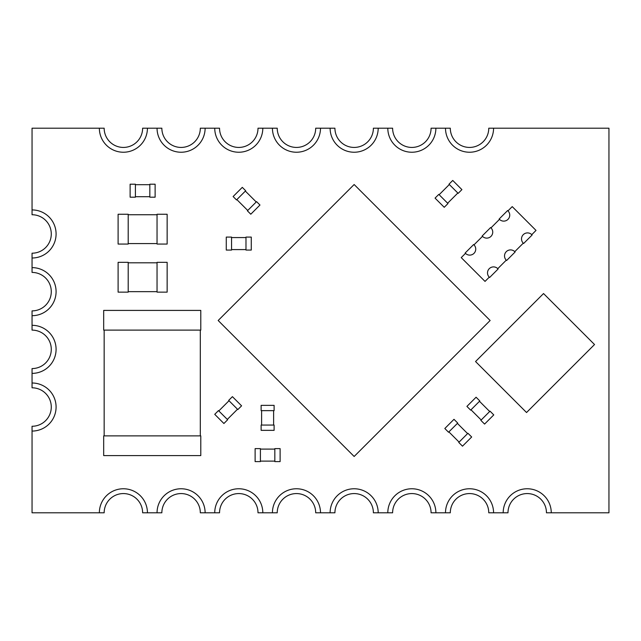 <?xml version="1.0" encoding="UTF-8"?>
<svg xmlns="http://www.w3.org/2000/svg" width="641" height="641" viewBox="0 0 641 641"><rect width="100%" height="100%" fill="white"/><g stroke="black" fill="none" stroke-linecap="round" stroke-linejoin="round"><path stroke-width="0.96" d="M445.495 512.8L450.303 512.8A19.23 19.23 0 0 1 469.533 493.57A19.23 19.23 0 0 1 488.762 512.8L507.993 512.8A19.23 19.23 0 0 1 527.222 493.57A19.23 19.23 0 0 1 546.452 512.8L608.95 512.8L608.95 128.2L488.762 128.2A19.23 19.23 0 0 1 469.533 147.43A19.23 19.23 0 0 1 450.303 128.2L431.072 128.2A19.23 19.23 0 0 1 411.843 147.43A19.23 19.23 0 0 1 392.613 128.2L373.382 128.2A19.23 19.23 0 0 1 354.153 147.43A19.23 19.23 0 0 1 334.923 128.2L315.692 128.2A19.23 19.23 0 0 1 296.463 147.43A19.23 19.23 0 0 1 277.233 128.2L258.002 128.2A19.23 19.23 0 0 1 238.773 147.43A19.23 19.23 0 0 1 219.543 128.2L200.312 128.2A19.23 19.23 0 0 1 181.083 147.43A19.23 19.23 0 0 1 161.852 128.2L142.623 128.2A19.23 19.23 0 0 1 123.392 147.43A19.23 19.23 0 0 1 104.163 128.2L32.05 128.2L32.05 214.735A19.23 19.23 0 0 1 51.28 233.965A19.23 19.23 0 0 1 32.05 253.195L32.05 272.425A19.23 19.23 0 0 1 51.28 291.655A19.23 19.23 0 0 1 32.05 310.885L32.05 330.115A19.23 19.23 0 0 1 51.28 349.345A19.23 19.23 0 0 1 32.05 368.575L32.05 387.805A19.23 19.23 0 0 1 51.28 407.035A19.23 19.23 0 0 1 32.05 426.265L32.05 512.8L104.163 512.8A19.23 19.23 0 0 1 123.392 493.57A19.23 19.23 0 0 1 142.623 512.8L161.852 512.8A19.23 19.23 0 0 1 181.083 493.57A19.23 19.23 0 0 1 200.312 512.8L219.543 512.8A19.23 19.23 0 0 1 238.773 493.57A19.23 19.23 0 0 1 258.002 512.8L277.233 512.8A19.23 19.23 0 0 1 296.463 493.57A19.23 19.23 0 0 1 315.692 512.8L334.923 512.8A19.23 19.23 0 0 1 354.153 493.57A19.23 19.23 0 0 1 373.382 512.8L392.613 512.8A19.23 19.23 0 0 1 411.843 493.57A19.23 19.23 0 0 1 431.072 512.8L445.495 512.8A24.038 24.038 0 0 1 469.533 488.762A24.038 24.038 0 0 1 493.57 512.8M461.232 257.61L465.486 253.363A6.009 6.009 0 0 0 473.979 253.363A6.009 6.009 0 0 0 473.979 244.862L482.481 236.361A6.009 6.009 0 0 0 490.982 236.361A6.009 6.009 0 0 0 490.982 227.867L499.475 219.366A6.009 6.009 0 0 0 507.976 219.366A6.009 6.009 0 0 0 507.976 210.865L512.223 206.618L536.02 230.415L531.774 234.662A6.009 6.009 0 0 0 523.272 234.662A6.009 6.009 0 0 0 523.272 243.163L514.771 251.665A6.009 6.009 0 0 0 506.278 251.665A6.009 6.009 0 0 0 506.278 260.158L497.777 268.659A6.009 6.009 0 0 0 489.275 268.659A6.009 6.009 0 0 0 489.275 277.16L485.029 281.407L461.232 257.61M503.185 512.8A24.038 24.038 0 0 1 527.222 488.762A24.038 24.038 0 0 1 551.26 512.8M493.57 128.2A24.038 24.038 0 0 1 469.533 152.238A24.038 24.038 0 0 1 445.495 128.2M435.88 128.2A24.038 24.038 0 0 1 411.843 152.238A24.038 24.038 0 0 1 387.805 128.2M378.19 128.2A24.038 24.038 0 0 1 354.153 152.238A24.038 24.038 0 0 1 330.115 128.2M320.5 128.2A24.038 24.038 0 0 1 296.463 152.238A24.038 24.038 0 0 1 272.425 128.2M262.81 128.2A24.038 24.038 0 0 1 238.773 152.238A24.038 24.038 0 0 1 214.735 128.2M205.12 128.2A24.038 24.038 0 0 1 181.083 152.238A24.038 24.038 0 0 1 157.045 128.2M147.43 128.2A24.038 24.038 0 0 1 123.392 152.238A24.038 24.038 0 0 1 99.355 128.2M32.05 209.928A24.038 24.038 0 0 1 56.087 233.965A24.038 24.038 0 0 1 32.05 258.002M32.05 267.618A24.038 24.038 0 0 1 56.087 291.655A24.038 24.038 0 0 1 32.05 315.692M32.05 325.308A24.038 24.038 0 0 1 56.087 349.345A24.038 24.038 0 0 1 32.05 373.382M32.05 382.998A24.038 24.038 0 0 1 56.087 407.035A24.038 24.038 0 0 1 32.05 431.072M99.355 512.8A24.038 24.038 0 0 1 123.392 488.762A24.038 24.038 0 0 1 147.43 512.8M157.045 512.8A24.038 24.038 0 0 1 181.083 488.762A24.038 24.038 0 0 1 205.12 512.8M214.735 512.8A24.038 24.038 0 0 1 238.773 488.762A24.038 24.038 0 0 1 262.81 512.8M272.425 512.8A24.038 24.038 0 0 1 296.463 488.762A24.038 24.038 0 0 1 320.5 512.8M330.115 512.8A24.038 24.038 0 0 1 354.153 488.762A24.038 24.038 0 0 1 378.19 512.8M387.805 512.8A24.038 24.038 0 0 1 411.843 488.762A24.038 24.038 0 0 1 435.88 512.8M449.333 184.52L439.141 194.72M447.634 203.221L457.834 193.021M256.232 201.979L245.351 191.098M236.858 199.599L247.73 210.472M448.892 431.898L459.092 442.098M467.593 433.596L457.394 423.397M489.684 411.498L479.492 401.306M470.991 409.799L481.191 419.999M218.813 410.929L229.013 400.737M237.507 409.23L227.307 419.43M260.406 449.101L274.829 449.101M274.829 461.119L260.406 461.119M273.627 410.641L273.627 425.063M261.608 425.063L261.608 410.641M128.2 262.81L157.045 262.81M157.045 291.655L128.2 291.655M231.561 237.571L245.984 237.571M245.984 249.589L231.561 249.589M128.2 214.735L157.045 214.735M157.045 243.58L128.2 243.58M135.411 184.688L149.834 184.688M149.834 196.707L135.411 196.707M526.541 412.524L594.528 344.538L543.536 293.546L475.55 361.532L526.541 412.524M200.312 330.115L200.312 435.88M104.163 435.88L104.163 330.115M218.172 320.5L354.153 456.48L490.133 320.5L354.153 184.52L218.172 320.5M103.682 435.88L200.793 435.88L200.793 455.591L103.682 455.591L103.682 435.88M200.793 330.115L103.682 330.115L103.682 310.404L200.793 310.404L200.793 330.115M135.411 184.207L130.123 184.207L130.123 197.188L135.411 197.188L135.411 184.207M155.122 184.207L149.834 184.207L149.834 197.188L155.122 197.188L155.122 184.207M128.2 214.254L118.104 214.254L118.104 244.061L128.2 244.061L128.2 214.254M167.141 214.254L157.045 214.254L157.045 244.061L167.141 244.061L167.141 214.254M231.561 237.09L226.273 237.09L226.273 250.07L231.561 250.07L231.561 237.09M251.272 237.09L245.984 237.09L245.984 250.07L251.272 250.07L251.272 237.09M167.141 262.329L157.045 262.329L157.045 292.136L167.141 292.136L167.141 262.329M128.2 262.329L118.104 262.329L118.104 292.136L128.2 292.136L128.2 262.329M261.127 410.641L274.108 410.641L274.108 405.352L261.127 405.352L261.127 410.641M274.108 425.063L261.127 425.063L261.127 430.351L274.108 430.351L274.108 425.063M260.406 448.62L255.118 448.62L255.118 461.6L260.406 461.6L260.406 448.62M280.117 448.62L274.829 448.62L274.829 461.6L280.117 461.6L280.117 448.62M218.469 410.593L227.651 419.767L223.909 423.509L214.735 414.334L218.469 410.593M228.669 400.393L237.851 409.575L241.585 405.833L232.411 396.651L228.669 400.393M466.912 406.402L470.654 410.144L479.829 400.962L476.087 397.22L466.912 406.402M484.588 424.078L480.846 420.336L490.028 411.161L493.77 414.903L484.588 424.078M448.556 432.234L457.73 423.06L453.996 419.318L444.814 428.5L448.556 432.234M458.756 442.434L467.93 433.26L471.672 436.994L462.49 446.176L458.756 442.434M245.695 190.754L236.513 199.936L233.116 196.539L242.29 187.356L245.695 190.754M256.568 201.635L247.394 210.817L250.791 214.214L259.974 205.032L256.568 201.635M448.996 184.183L458.171 193.366L461.913 189.624L452.738 180.441L448.996 184.183M438.797 194.383L447.979 203.558L444.237 207.299L435.055 198.117L438.797 194.383M489.275 277.16L489.62 277.497L498.121 268.996L497.777 268.659M506.278 260.158L506.614 260.502L515.116 252.001L514.771 251.665M523.272 243.163L523.617 243.5L532.11 235.007L531.774 234.662M507.976 210.865L507.64 210.528L499.139 219.03L499.475 219.366M490.982 227.867L490.637 227.523L482.144 236.024L482.481 236.361M473.979 244.862L473.643 244.525L465.142 253.019L465.486 253.363"/></g></svg>
